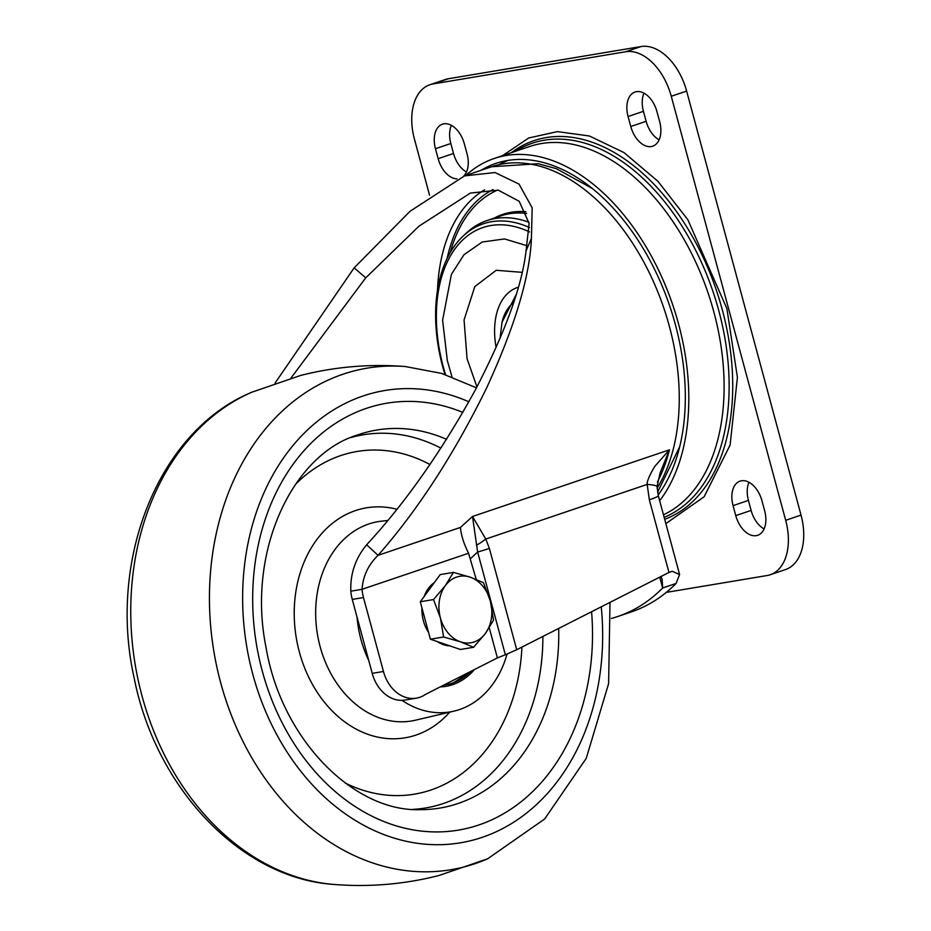 <?xml version="1.0" encoding="UTF-8"?>
<svg xmlns="http://www.w3.org/2000/svg" width="931" height="931" viewBox="0 0 931 931"><rect width="100%" height="100%" fill="white"/><g stroke="black" fill="none" stroke-linecap="round" stroke-linejoin="round"><path stroke-width="1.4" d="M502.531 155.675L528.692 137.997L557.413 131.608L589.439 136.007L623.968 152.568L657.949 181.312L687.823 219.681L726.878 308.557L737.41 377.392L730.113 445.03L704.127 496.77L665.851 523.629M764.654 510.782A23.322 14.535 71.3 0 1 757.694 535.29A23.322 14.535 71.3 0 1 735.758 515.611L733.069 505.626A23.322 14.535 71.3 0 1 740.04 481.129A23.322 14.535 71.3 0 1 761.965 500.797L764.654 510.782M666.305 592.384L767.039 575.544A51.833 32.294 -108.7 0 0 770.193 574.753A51.833 32.294 -108.7 0 0 785.683 520.301L671.263 96.277A51.833 32.294 -108.7 0 0 625.702 51.752L433.09 83.93A51.833 32.294 -108.7 0 0 429.924 84.721A51.833 32.294 -108.7 0 0 414.446 139.185L429.552 195.161M456.946 178.845A23.322 14.535 71.3 0 1 438.164 158.677L435.464 148.704A23.322 14.535 71.3 0 1 442.434 124.195A23.322 14.535 71.3 0 1 464.36 143.874L467.048 153.848A23.322 14.535 71.3 0 1 463.58 176.227M630.776 126.5L628.076 116.526A23.322 14.535 71.3 0 1 635.047 92.018A23.322 14.535 71.3 0 1 656.972 111.697L659.672 121.67A23.322 14.535 71.3 0 1 652.701 146.179A23.322 14.535 71.3 0 1 630.776 126.5L646.137 121.298L643.437 111.324L628.076 116.526M748.99 482.281A23.322 14.535 -108.7 0 0 748.431 500.424L751.119 510.409A23.322 14.535 -108.7 0 0 764.095 528.924M770.193 574.753L785.555 569.551A51.833 32.294 -108.7 0 0 801.032 515.099L686.624 91.075A51.833 32.294 -108.7 0 0 641.063 46.55L448.451 78.728A51.833 32.294 -108.7 0 0 445.286 79.519L429.924 84.721M451.384 125.359A23.322 14.535 -108.7 0 0 450.825 143.502L435.464 148.704M438.164 158.677L453.513 153.475L450.825 143.502M453.513 153.475A23.322 14.535 -108.7 0 0 466.489 172.002M643.996 93.17A23.322 14.535 -108.7 0 0 643.437 111.324M646.137 121.298A23.322 14.535 -108.7 0 0 659.101 139.813M494.082 218.18A140.465 87.514 71.3 0 1 525.922 211.709M464.336 234.973A139.662 87.014 71.3 0 1 486.901 220.612A139.662 87.014 71.3 0 1 528.948 222.276M444.948 374.448A136.054 84.768 71.3 0 1 440.968 359.797A136.054 84.768 71.3 0 1 483.352 223.789A136.054 84.768 71.3 0 1 496.153 221.147A136.054 84.768 71.3 0 1 529.495 227.536M516.274 294.405L502.03 322.184M500.04 338.5L502.065 322.021A54.417 33.9 71.3 0 1 511.072 304.844A54.417 33.9 71.3 0 1 513.656 302.645M481.013 170.315A190.971 118.982 71.3 0 1 500.587 161.982A190.971 118.982 71.3 0 1 600.879 195.847A190.971 118.982 71.3 0 1 658.136 495.013M465.814 175.459A196.15 122.205 71.3 0 1 494.163 158.503A196.15 122.205 71.3 0 1 643.018 241.816A196.15 122.205 71.3 0 1 680.887 457.458A196.15 122.205 71.3 0 1 659.672 500.715M663.477 514.82A196.15 122.205 -108.7 0 0 716.195 445.507A196.15 122.205 -108.7 0 0 678.327 229.852A196.15 122.205 -108.7 0 0 529.471 146.551L494.163 158.503M499.121 164.566A189.936 118.33 71.3 0 1 508.21 160.376M486.448 388.308C453.921 454.456 417.786 510.13 378.056 555.33L366.639 544.775C405.299 502.984 441.492 451.454 475.217 390.182C504.951 332.984 521.895 286.608 526.027 251.056L531.438 238.22C529.855 276.53 514.866 326.56 486.448 388.308M476.207 579.408L468.572 553.247C463.778 543.681 461.066 535.081 460.438 527.435L472.506 516.496L477.626 552.025A25.917 2.037 -15.1 0 0 489.38 548.417L516.717 649.733L668.958 572.46L672.275 571.285L679.595 574.567L676.104 583.446A277.298 172.759 71.3 0 1 631.381 611.888L617.951 616.438A277.298 172.759 71.3 0 1 611.423 618.428M275.017 383.141L354.152 267.849L365.732 277.845L290.961 378.079M365.732 277.845L418.915 226.221L470.376 193.066L498.26 190.145L519.219 201.305L529.122 223.487L526.027 251.056M354.152 267.849L410.094 211.232L464.557 175.889L495.001 172.538L519.033 184.082L532.171 207.834L531.438 238.22M660.114 472.948L669.447 449.813L655.529 465.512C654.737 466.024 646.417 480.198 647.173 484.411A25.917 3.049 -1 0 1 657.042 486.622L660.091 472.995M476.451 545.275A25.917 6.342 -27.7 0 0 485.784 539.049L472.506 516.496L669.447 449.813A189.179 117.865 71.3 0 1 657.426 481.99M366.639 544.775C355.433 558.356 350.161 573.833 350.824 591.185L362.054 589.311C362.95 576.161 368.28 564.838 378.056 555.33L460.438 527.435M489.38 548.417L485.784 539.049L647.173 484.411L649.349 499.784A25.917 2.037 -15.1 0 0 658.322 495.723L679.595 574.567M470.586 558.588L477.626 552.025L505.347 654.761L497.387 657.903L489.252 627.762M497.387 657.903L425.583 694.34A36.286 28.233 -99.5 0 1 416.308 698.169A36.286 28.233 -99.5 0 1 383.456 671.484L363.497 597.539A36.286 28.233 -99.5 0 1 362.054 589.311L468.572 553.247M676.104 583.446L662.663 587.996A277.298 172.759 71.3 0 1 617.951 616.438M505.347 654.761L516.717 649.733M350.824 591.185A36.286 28.233 80.5 0 0 352.267 599.424L372.214 673.357A36.286 28.233 80.5 0 0 405.078 700.042L416.308 698.169M659.742 577.139L662.663 587.996L662.081 579.291L661.057 576.475M440.212 686.915A72.56 56.477 80.5 0 0 443.715 686.647A72.56 56.477 80.5 0 0 449.498 685.588A72.56 56.477 80.5 0 0 474.461 669.54M357.05 617.137A98.477 76.645 80.5 0 0 368.746 660.51M401.959 700.333A98.477 76.645 80.5 0 0 454.002 711.133A98.477 76.645 80.5 0 0 455.061 710.877A98.477 76.645 80.5 0 0 507.046 654.086M424.105 596.562A33.691 26.219 -99.5 0 1 428.318 588.508A33.691 26.219 -99.5 0 1 434.335 582.597M449.813 645.858A33.691 26.219 -99.5 0 1 437.407 641.61M428.551 632.417A33.691 26.219 -99.5 0 1 421.952 607.955M473.623 647.278L485.447 633.371A33.691 26.219 -99.5 0 1 460.484 641.831L473.623 647.278L460.403 649.477L430.39 639.213L420.288 601.775L440.2 574.602L453.42 572.39L445.332 585.657A33.691 26.219 -99.5 0 1 470.295 577.208A33.691 26.219 -99.5 0 1 490.346 601.065L483.433 582.655L470.295 577.208L453.42 572.39M440.421 617.975A33.691 26.219 -99.5 0 1 445.332 585.657L433.509 599.564L440.421 617.975L443.61 637.002L460.484 641.831A33.691 26.219 -99.5 0 1 440.421 617.975M485.447 633.371A33.691 26.219 80.5 0 0 490.346 601.065L493.535 620.104L485.447 633.371M420.288 601.775L433.509 599.564M430.39 639.213L443.61 637.002M664.687 519.3A200.305 124.789 -108.7 0 0 722.27 309.639A200.305 124.789 -108.7 0 0 546.194 137.579A200.305 124.789 -108.7 0 0 511.363 152.684M515.378 151.322A198.408 123.614 71.3 0 1 544.356 140.185A198.408 123.614 71.3 0 1 718.779 310.628A198.408 123.614 71.3 0 1 664.152 517.345M751.119 510.409L735.758 515.611M733.069 505.626L748.431 500.424M801.032 515.099L785.683 520.301M433.09 83.93L448.451 78.728M625.702 51.752L641.063 46.55M671.263 96.277L686.624 91.075M526.632 213.467A139.65 87.002 -108.7 0 0 500.89 215.876L486.901 220.612M451.966 376.857L447.299 360.378L442.609 320.217L451.419 274.331L463.952 254.745L482.211 242.025L504.567 238.941L528.145 246.052M445.542 374.646A132.644 82.638 71.3 0 1 441.585 360.134A132.644 82.638 71.3 0 1 495.397 224.965A132.644 82.638 71.3 0 1 529.541 231.959M496.13 347.519A64.763 40.347 71.3 0 1 518.392 287.225M476.951 386.924L467.071 358.738L464.057 319.938L474.81 286.608L496.223 270.281L522.21 272.352M657.1 488.193A189.179 117.865 -108.7 0 0 669.377 326.374A189.179 117.865 -108.7 0 0 491.533 166.754L538.258 163.728L556.377 168.697L592.291 188.469M497.666 190.04A165.369 103.027 -108.7 0 0 450.325 252.382M484.574 189.819A171.036 106.565 -108.7 0 0 437.489 290.321M668.958 572.46L649.349 499.784M493.011 189.563A167.824 104.551 -108.7 0 0 447.136 258.387M352.267 599.424L363.497 597.539M372.214 673.357L383.456 671.484M387.762 520.51L382.338 521.057A101.072 78.658 80.5 0 0 373.308 522.652A101.072 78.658 80.5 0 0 318.53 640.028A101.072 78.658 80.5 0 0 415.61 720.175L454.002 711.133M396.92 509.257A116.608 90.749 80.5 0 0 360.739 509.036A116.608 90.749 80.5 0 0 297.711 645.264A116.608 90.749 80.5 0 0 410.804 736.607A116.608 90.749 80.5 0 0 449.766 712.134M345.238 783.029A173.725 135.204 80.5 0 0 423.07 792.339A173.725 135.204 80.5 0 0 521.93 647.08M429.971 464.499A173.725 135.204 80.5 0 0 348.473 453.292A173.725 135.204 80.5 0 0 295.36 484.481M440.898 448.137A189.179 147.226 80.5 0 0 353.745 436.779A189.179 147.226 80.5 0 0 350.638 437.617M412.747 809.388A189.179 147.226 80.5 0 0 434.963 805.99A189.179 147.226 80.5 0 0 542.878 636.443M446.566 439.316A191.646 149.146 80.5 0 0 367.163 432.042A191.646 149.146 80.5 0 0 357.097 435.103C292.183 454.991 246.75 551.955 265.929 646.847C281.29 739.563 353.815 811.716 419.672 809.667A191.646 149.146 80.5 0 0 449.44 806.06A191.646 149.146 80.5 0 0 558.681 628.425M462.847 412.41A216.434 168.441 80.5 0 0 376.136 405.462A216.434 168.441 80.5 0 0 259.155 658.333A216.434 168.441 80.5 0 0 469.061 827.868A216.434 168.441 80.5 0 0 591.581 611.725M468.875 401.796A229.294 178.438 80.5 0 0 373.424 392.917A229.294 178.438 80.5 0 0 249.496 660.801A229.294 178.438 80.5 0 0 471.877 840.402A229.294 178.438 80.5 0 0 601.251 606.826M476.463 387.831L441.62 373.424L405.439 366.558A254.256 197.872 80.5 0 0 354.478 370.817A254.256 197.872 80.5 0 0 217.051 667.876A254.256 197.872 80.5 0 0 463.65 867.04A254.256 197.872 80.5 0 0 487.681 858.778L544.658 818.989L586.227 758.381L608.618 683.622L610.003 602.38M251.766 392.23A254.256 197.872 80.5 0 0 135.204 664.687A254.256 197.872 80.5 0 0 333.996 884.45C240.477 878.34 155.652 787.754 134.145 677.931C107.67 559.996 158.2 431.03 251.766 392.23L300.666 375.437C335.113 366.698 370.038 363.742 405.439 366.558M470.818 671.379A71.012 55.266 -99.5 0 1 449.173 684.064A71.012 55.266 -99.5 0 1 443.854 685.076M491.533 166.754L464.557 175.889M679.711 446.682L657.565 492.255M657.042 486.622L658.322 495.723M333.996 884.45C369.398 887.266 404.322 884.31 438.769 875.559L487.681 858.778M448.893 685.658L473.297 670.122"/></g></svg>
